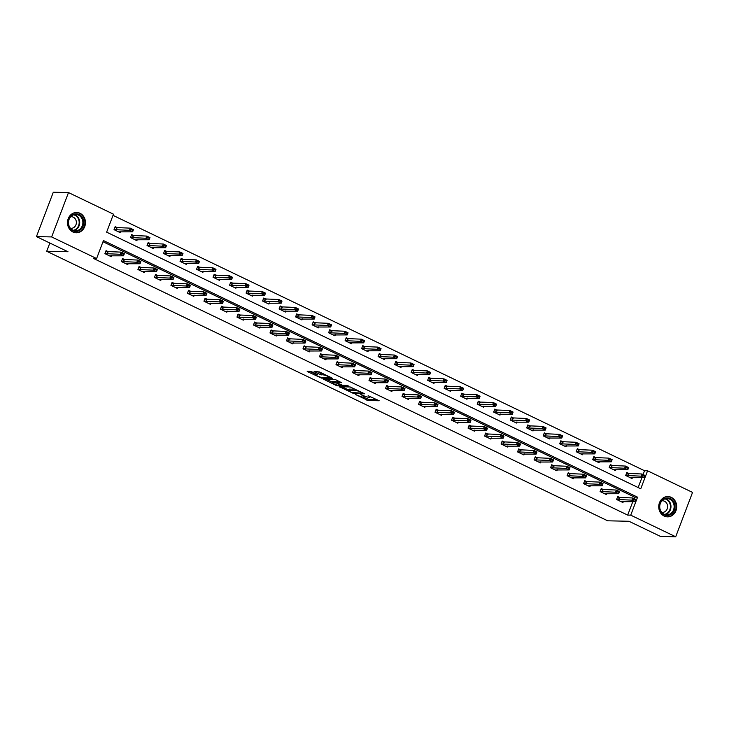 <?xml version="1.0" encoding="UTF-8"?>
<svg xmlns="http://www.w3.org/2000/svg" width="729" height="729" viewBox="0 0 729 729"><rect width="100%" height="100%" fill="white"/><g stroke="black" fill="none" stroke-linecap="round" stroke-linejoin="round"><path stroke-width="1.09" d="M355.296 394.416L368.282 400.576L379.171 400.768L368.136 395.692A4.092 0.711 -159.2 0 1 370.05 397.105A4.092 0.711 -159.2 0 1 369.548 397.25L368.655 397.232A4.092 0.711 -159.2 0 1 363.416 395.592L360.846 394.544L362.586 395.574A4.092 0.711 -159.2 0 1 364.5 396.977A4.092 0.711 -159.2 0 1 363.999 397.123L363.106 397.105A4.092 0.711 -159.2 0 1 357.875 395.464L355.296 394.416M80.026 213.278A10.16 8.985 -88.7 0 1 85.247 224.751A10.16 8.985 -88.7 0 1 76.244 232.788A10.16 8.985 -88.7 0 1 72.918 231.986A10.16 8.985 -88.7 0 1 67.697 220.513A10.16 8.985 -88.7 0 1 76.7 212.476A10.16 8.985 -88.7 0 1 80.026 213.278M671.272 497.351A10.16 8.985 -88.7 0 1 676.503 508.824A10.16 8.985 -88.7 0 1 667.5 516.861A10.16 8.985 -88.7 0 1 664.174 516.059A10.16 8.985 -88.7 0 1 658.943 504.586A10.16 8.985 -88.7 0 1 667.946 496.549A10.16 8.985 -88.7 0 1 671.272 497.351M311.802 371.79L307.155 371.207L307.602 371.69L321.489 378.096L332.388 378.287L319.53 371.963L314.099 371.416L319.94 374.369L323.384 374.925A3.417 0.592 -159.2 0 1 327.093 375.991A3.417 0.592 -159.2 0 1 329.362 377.476A3.417 0.592 -159.2 0 1 328.943 377.595L321.872 377.44A3.417 0.592 -159.2 0 1 318.163 376.364A3.417 0.592 -159.2 0 1 315.894 374.888A3.417 0.592 -159.2 0 1 316.313 374.77L317.653 374.752L317.051 374.305L311.802 371.79M675.701 536.772L660.501 536.426L628.972 521.281L607.704 520.807L46.711 251.268L67.979 251.742L36.45 236.597L51.641 236.934L68.499 192.574L113.469 214.18L106.634 232.159L640.745 488.785L647.58 470.797L692.55 492.403L675.701 536.772L630.731 515.166L637.565 497.178L103.445 240.552L96.611 258.54L51.641 236.934M96.611 258.54L93.576 258.476L627.687 515.093L630.731 515.166M339.459 386.725L353.793 393.614L364.682 393.806L350.193 386.971L339.459 386.725M336.005 385.34L323.147 379.016L335.677 379.718L341.527 382.679L337.017 382.625L337.454 383.117L342.566 385.295L347.104 385.404L348.662 386.069L337.636 385.851L336.005 385.34L336.206 384.812M49.836 243.03L46.711 251.268M627.687 515.093L632.808 501.607M633.984 498.527L634.522 497.105L102.999 241.736M620.251 497.697L617.745 496.495L616.606 499.493L622.949 502.536L623.386 501.397M603.749 489.77L601.234 488.558L600.095 491.556L606.446 494.608L606.874 493.469M587.237 481.833L584.731 480.63L583.592 483.628L589.943 486.68L590.372 485.541M570.734 473.905L568.219 472.702L567.089 475.7L573.431 478.743L573.869 477.604M554.231 465.977L551.716 464.765L550.577 467.763L556.929 470.816L557.357 469.676M537.72 458.049L535.214 456.837L534.075 459.835L540.417 462.888L540.854 461.749M521.217 450.112L518.702 448.909L517.563 451.907L523.914 454.96L524.351 453.812M504.714 442.184L502.199 440.981L501.06 443.979L507.411 447.023L507.84 445.884M488.202 434.256L485.696 433.044L484.557 436.042L490.899 439.095L491.337 437.956M471.699 426.319L469.184 425.116L468.045 428.114L474.397 431.167L474.834 430.028M455.197 418.391L452.682 417.188L451.543 420.186L457.894 423.23L458.322 422.091M438.685 410.463L436.179 409.251L435.04 412.249L441.382 415.302L441.82 414.163M422.182 402.536L419.667 401.324L418.528 404.322L424.879 407.374L425.317 406.235M405.67 394.599L403.164 393.396L402.025 396.394L408.377 399.446L408.805 398.298M389.168 386.671L386.662 385.468L385.523 388.466L391.865 391.509L392.302 390.37M372.665 378.743L370.15 377.531L369.011 380.529L375.362 383.582L375.79 382.443M356.153 370.806L353.647 369.603L352.508 372.601L358.859 375.654L359.288 374.515M339.65 362.878L337.135 361.675L336.005 364.673L342.348 367.717L342.785 366.578M323.147 354.95L320.632 353.738L319.493 356.736L325.845 359.789L326.273 358.65M306.636 347.022L304.13 345.81L302.991 348.808L309.342 351.861L309.77 350.722M290.133 339.085L287.618 337.882L286.479 340.88L292.83 343.933L293.268 342.785M273.63 331.157L271.115 329.955L269.976 332.953L276.327 335.996L276.756 334.857M257.118 323.229L254.612 322.018L253.473 325.016L259.816 328.068L260.253 326.929M240.616 315.293L238.101 314.09L236.961 317.088L243.313 320.14L243.75 319.001M224.113 307.365L221.598 306.162L220.459 309.16L226.81 312.203L227.238 311.064M207.601 299.437L205.095 298.234L203.956 301.223L210.298 304.275L210.736 303.136M191.098 291.509L188.583 290.297L187.444 293.295L193.796 296.348L194.233 295.209M174.595 283.572L172.08 282.369L170.941 285.367L177.293 288.42L177.721 287.272M158.084 275.644L155.578 274.441L154.439 277.439L160.781 280.483L161.218 279.344M141.581 267.716L139.066 266.504L137.927 269.502L144.278 272.555L144.707 271.416M125.069 259.788L122.563 258.576L121.424 261.574L127.775 264.627L128.204 263.488M108.566 251.851L106.06 250.648L104.921 253.646L111.264 256.699L111.701 255.551M643.096 474.543L644.545 470.734L113.022 215.356M638.157 487.537L641.921 477.632M629.364 473.713L626.849 472.51L625.71 475.508L632.061 478.561L632.49 477.413M612.852 465.785L610.346 464.583L609.207 467.581L615.558 470.624L615.987 469.485M596.349 457.858L593.843 456.646L592.704 459.644L599.047 462.696L599.484 461.557M579.847 449.921L577.332 448.718L576.192 451.716L582.544 454.768L582.972 453.629M563.335 441.993L560.829 440.79L559.69 443.788L566.041 446.831L566.469 445.692M546.832 434.065L544.317 432.853L543.178 435.851L549.529 438.904L549.967 437.764M530.329 426.137L527.814 424.925L526.675 427.923L533.027 430.976L533.455 429.837M513.817 418.2L511.311 416.997L510.172 419.995L516.515 423.048L516.952 421.9M497.315 410.272L494.8 409.069L493.661 412.067L500.012 415.111L500.449 413.972M480.812 402.344L478.297 401.132L477.158 404.13L483.509 407.183L483.938 406.044M464.3 394.407L461.794 393.204L460.655 396.202L466.997 399.255L467.435 398.116M447.797 386.479L445.282 385.276L444.143 388.275L450.495 391.318L450.932 390.179M431.295 378.551L428.78 377.34L427.641 380.338L433.992 383.39L434.42 382.251M414.783 370.624L412.277 369.412L411.138 372.41L417.48 375.462L417.917 374.323M398.28 362.687L395.765 361.484L394.626 364.482L400.977 367.534L401.415 366.386M381.768 354.759L379.262 353.556L378.123 356.554L384.475 359.597L384.903 358.458M365.265 346.831L362.76 345.619L361.62 348.617L367.963 351.67L368.4 350.531M348.763 338.894L346.248 337.691L345.109 340.689L351.46 343.742L351.888 342.603M332.251 330.966L329.745 329.763L328.606 332.761L334.957 335.805L335.386 334.666M315.748 323.038L313.233 321.835L312.103 324.824L318.445 327.877L318.883 326.738M299.245 315.11L296.73 313.898L295.591 316.896L301.943 319.949L302.371 318.81M282.734 307.173L280.228 305.97L279.089 308.968L285.431 312.021L285.868 310.873M266.231 299.245L263.716 298.043L262.577 301.041L268.928 304.084L269.365 302.945M249.728 291.318L247.213 290.106L246.074 293.104L252.425 296.156L252.854 295.017M233.216 283.381L230.71 282.178L229.571 285.176L235.914 288.228L236.351 287.089M216.713 275.453L214.198 274.25L213.059 277.248L219.411 280.3L219.848 279.152M200.211 267.525L197.696 266.322L196.557 269.311L202.908 272.364L203.336 271.224M183.699 259.597L181.193 258.385L180.054 261.383L186.396 264.436L186.834 263.297M167.196 251.66L164.681 250.457L163.542 253.455L169.893 256.508L170.331 255.36M150.684 243.732L148.178 242.529L147.039 245.527L153.391 248.571L153.819 247.432M134.182 235.804L131.676 234.592L130.537 237.59L136.879 240.643L137.316 239.504M117.679 227.876L115.164 226.664L114.025 229.662L120.376 232.715L120.804 231.576M36.45 236.597L53.299 192.228L68.499 192.574M644.545 470.734L647.58 470.797M634.522 497.105L637.565 497.178M363.452 397.114L368.737 399.374L376.975 399.556M341.956 386.78L348.599 389.979M351.852 392.567L362.422 393.141L360.6 392.074A4.092 0.711 -159.2 0 0 355.369 390.434L348.927 390.297A4.092 0.711 -159.2 0 0 348.426 390.434A4.092 0.711 -159.2 0 0 350.339 391.847L351.852 392.567M348.426 390.434L348.881 389.24A4.092 0.711 -159.2 0 1 349.382 389.095L355.479 389.231M332.269 382.133L325.808 379.025M339.322 381.467L337.399 381.613M332.497 382.525A3.417 0.592 -159.2 0 0 332.078 382.652A3.417 0.592 -159.2 0 0 334.347 384.128A3.417 0.592 -159.2 0 0 338.046 385.194L340.698 385.204L336.616 383.099L332.497 382.525L332.953 381.331A3.417 0.592 -159.2 0 0 332.533 381.449L332.078 382.652M332.953 381.331L337.144 381.923M316.76 371.425L323.175 373.713M329.517 377.066L330.182 377.084M309.661 371.261L316.094 374.36M626.603 473.167L627.213 473.458M643.069 475.654L644.655 476.42L643.206 475.299L641.146 476.155L641.967 473.996L645.138 475.527L644.318 477.677L641.146 476.155L625.719 475.49M643.206 475.299L641.967 473.996L626.539 473.331M630.275 477.695L644.318 477.677L644.655 476.42M644.791 476.055L645.138 475.527M618.101 497.442L617.49 497.142M616.606 499.474L632.034 500.14L632.854 497.98L636.034 499.502L635.214 501.661L621.163 501.68M633.966 499.638L635.551 500.404L634.102 499.274L632.034 500.14L635.214 501.661L635.551 500.404M617.427 497.315L632.854 497.98L634.102 499.274M636.034 499.502L635.688 500.039M659.517 507.767A8.794 7.773 -88.7 0 1 666.324 497.971A8.794 7.773 -88.7 0 1 674.963 505.616A8.794 7.773 -88.7 0 1 668.147 515.421A8.794 7.773 -88.7 0 1 659.517 507.767M674.088 505.689A8.137 7.199 91.3 0 0 667.117 498.554A8.137 7.199 91.3 0 0 659.781 507.685A8.137 7.199 91.3 0 0 666.753 514.829A8.137 7.199 91.3 0 0 674.088 505.689M661.704 512.323A5.796 5.13 91.3 0 0 662.369 512.387A5.796 5.13 91.3 0 0 667.591 505.88A5.796 5.13 91.3 0 0 662.625 500.796A5.796 5.13 91.3 0 0 661.968 500.832M666.197 516.724A10.097 8.93 91.3 0 0 667.008 516.788A10.097 8.93 91.3 0 0 676.102 505.461A10.097 8.93 91.3 0 0 667.463 496.604A10.097 8.93 91.3 0 0 666.643 496.631M79.06 214.526A8.794 7.773 -88.7 0 1 83.124 226.054A8.794 7.773 -88.7 0 1 72.909 230.719A8.794 7.773 -88.7 0 1 68.845 219.192A8.794 7.773 -88.7 0 1 79.06 214.526M72.836 230.109A8.137 7.199 91.3 0 0 75.497 230.756A8.137 7.199 91.3 0 0 82.714 224.313A8.137 7.199 91.3 0 0 78.532 215.119A8.137 7.199 91.3 0 0 75.862 214.481A8.137 7.199 91.3 0 0 68.644 220.914A8.137 7.199 91.3 0 0 72.836 230.109M70.458 228.25A5.796 5.13 91.3 0 0 71.114 228.314A5.796 5.13 91.3 0 0 76.253 223.73A5.796 5.13 91.3 0 0 73.274 217.178A5.796 5.13 91.3 0 0 71.378 216.723A5.796 5.13 91.3 0 0 70.713 216.759M74.941 232.651A10.097 8.93 91.3 0 0 75.761 232.715A10.097 8.93 91.3 0 0 84.701 224.732A10.097 8.93 91.3 0 0 79.516 213.333A10.097 8.93 91.3 0 0 76.208 212.531A10.097 8.93 91.3 0 0 75.397 212.558M610.1 465.23L610.711 465.53M626.566 467.726L628.152 468.492L626.703 467.362L624.644 468.228L625.464 466.068L628.635 467.59L627.815 469.749L624.644 468.228L609.216 467.562M626.703 467.362L625.464 466.068L610.036 465.403M613.763 469.768L627.815 469.749L628.152 468.492M628.289 468.127L628.635 467.59M593.588 457.302L594.199 457.593M610.064 459.799L611.649 460.555L610.2 459.434L608.132 460.3L608.952 458.14L612.132 459.662L611.312 461.822L608.132 460.3L592.704 459.625M610.2 459.434L608.952 458.14L593.524 457.475M597.261 461.84L611.312 461.822L611.649 460.555M611.786 460.199L612.132 459.662M601.598 489.505L600.988 489.214M600.104 491.537L615.531 492.212L616.351 490.052L619.522 491.574L618.702 493.733L604.66 493.752M617.454 491.711L619.039 492.467L617.591 491.346L615.531 492.212L618.702 493.733L619.039 492.467M600.924 489.387L616.351 490.052L617.591 491.346M619.522 491.574L619.176 492.111M585.095 481.577L584.485 481.286M583.601 483.609L599.028 484.275L599.849 482.115L603.02 483.646L602.2 485.806L588.148 485.815M600.951 483.774L602.537 484.539L601.088 483.418L599.028 484.275L602.2 485.806L602.537 484.539M584.421 481.45L599.849 482.115L601.088 483.418M603.02 483.646L602.673 484.184M577.086 449.374L577.696 449.665M593.552 451.862L595.137 452.627L593.688 451.506L591.629 452.363L592.449 450.203L595.62 451.734L594.8 453.894L591.629 452.363L576.202 451.698M593.688 451.506L592.449 450.203L577.022 449.538M580.758 453.903L594.8 453.894L595.137 452.627M595.274 452.272L595.62 451.734M560.583 441.446L561.193 441.738M577.049 443.934L578.635 444.699L577.186 443.578L575.126 444.435L575.937 442.275L579.118 443.797L578.297 445.957L575.126 444.435L559.699 443.77M577.186 443.578L575.937 442.275L560.51 441.61M564.246 445.975L578.297 445.957L578.635 444.699M578.771 444.335L579.118 443.797M544.071 433.509L544.681 433.81M560.537 436.006L562.132 436.762L560.674 435.641L558.614 436.507L559.435 434.347L562.606 435.869L561.795 438.029L558.614 436.507L543.187 435.842M560.674 435.641L559.435 434.347L544.007 433.682M547.743 438.047L561.795 438.029L562.132 436.762M562.269 436.407L562.606 435.869M568.584 473.65L567.973 473.358M567.089 475.682L582.517 476.347L583.337 474.187L586.508 475.709L585.697 477.869L571.645 477.887M584.439 475.846L586.034 476.611L584.576 475.49L582.517 476.347L585.697 477.869L586.034 476.611M567.909 473.522L583.337 474.187L584.576 475.49M586.508 475.709L586.171 476.247M552.081 465.722L551.47 465.421M550.586 467.754L566.014 468.419L566.834 466.259L570.005 467.781L569.185 469.941L555.143 469.959M567.937 467.918L569.522 468.674L568.073 467.553L566.014 468.419L569.185 469.941L569.522 468.674M551.406 465.594L566.834 466.259L568.073 467.553M570.005 467.781L569.659 468.319M535.578 457.785L534.958 457.493M534.075 459.817L549.502 460.482L550.322 458.331L553.502 459.853L552.682 462.013L538.631 462.031M551.434 459.981L553.019 460.746L551.571 459.625L549.502 460.482L552.682 462.013L553.019 460.746M534.895 457.657L550.322 458.331L551.571 459.625M553.502 459.853L553.156 460.391M519.066 449.857L518.456 449.565M517.572 451.889L532.999 452.554L533.819 450.394L536.991 451.925L536.17 454.076L522.128 454.094M534.922 452.053L536.517 452.818L535.059 451.698L532.999 452.554L536.17 454.076L536.517 452.818M518.392 449.729L533.819 450.394L535.059 451.698M536.991 451.925L536.653 452.454M502.563 441.929L501.953 441.628M501.069 443.961L516.496 444.626L517.317 442.467L520.488 443.988L519.668 446.148L505.616 446.166M518.419 444.125L520.005 444.89L518.556 443.761L516.496 444.626L519.668 446.148L520.005 444.89M501.889 441.801L517.317 442.467L518.556 443.761M520.488 443.988L520.141 444.526M486.061 433.992L485.441 433.7M484.557 436.024L499.985 436.698L500.805 434.539L503.985 436.06L503.165 438.22L489.113 438.238M501.916 436.197L503.502 436.953L502.053 435.833L499.985 436.698L503.165 438.22L503.502 436.953M485.377 433.873L500.805 434.539L502.053 435.833M503.985 436.06L503.639 436.598M469.549 426.064L468.938 425.772M468.054 428.096L483.482 428.761L484.302 426.602L487.473 428.133L486.653 430.292L472.611 430.301M485.405 428.26L486.999 429.026L485.541 427.905L483.482 428.761L486.653 430.292L486.999 429.026M468.875 425.936L484.302 426.602L485.541 427.905M487.473 428.133L487.136 428.67M453.046 418.136L452.436 417.845M451.552 420.168L466.979 420.833L467.799 418.674L470.97 420.196L470.15 422.355L456.099 422.373M468.902 420.332L470.487 421.098L469.039 419.977L466.979 420.833L470.15 422.355L470.487 421.098M452.372 418.009L467.799 418.674L469.039 419.977M470.97 420.196L470.624 420.733M436.534 410.208L435.924 409.908M435.04 412.24L450.467 412.906L451.287 410.746L454.468 412.268L453.648 414.427L439.596 414.446M452.399 412.404L453.985 413.161L452.536 412.04L450.467 412.906L453.648 414.427L453.985 413.161M435.86 410.081L451.287 410.746L452.536 412.04M454.468 412.268L454.121 412.805M420.032 402.271L419.421 401.98M418.537 404.303L433.965 404.969L434.785 402.818L437.956 404.34L437.136 406.5L423.093 406.518M435.887 404.477L437.473 405.233L436.024 404.112L433.965 404.969L437.136 406.5L437.473 405.233M419.357 402.153L434.785 402.818L436.024 404.112M437.956 404.34L437.61 404.877M403.529 394.343L402.918 394.052M402.034 396.376L417.462 397.041L418.282 394.881L421.453 396.412L420.633 398.563L406.582 398.581M419.385 396.54L420.97 397.305L419.521 396.184L417.462 397.041L420.633 398.563L420.97 397.305M402.855 394.216L418.282 394.881L419.521 396.184M421.453 396.412L421.107 396.941M387.017 386.416L386.406 386.115M385.523 388.448L400.95 389.113L401.77 386.953L404.95 388.475L404.13 390.635L390.079 390.653M402.882 388.612L404.467 389.377L403.019 388.247L400.95 389.113L404.13 390.635L404.467 389.377M386.343 386.288L401.77 386.953L403.019 388.247M404.95 388.475L404.604 389.013M370.514 378.479L369.904 378.187M369.02 380.52L384.447 381.185L385.267 379.025L388.439 380.547L387.618 382.707L373.576 382.725M386.37 380.684L387.956 381.44L386.507 380.319L384.447 381.185L387.618 382.707L387.956 381.44M369.84 378.36L385.267 379.025L386.507 380.319M388.439 380.547L388.092 381.085M354.012 370.551L353.401 370.259M352.517 372.583L367.945 373.248L368.765 371.088L371.936 372.619L371.116 374.779L357.064 374.788M369.867 372.747L371.453 373.512L370.004 372.391L367.945 373.248L371.116 374.779L371.453 373.512M353.337 370.423L368.765 371.088L370.004 372.391M371.936 372.619L371.59 373.157M337.5 362.623L336.889 362.331M336.005 364.655L351.433 365.32L352.253 363.16L355.433 364.691L354.613 366.842L340.561 366.86M353.365 364.819L354.95 365.584L353.492 364.464L351.433 365.32L354.613 366.842L354.95 365.584M336.825 362.495L352.253 363.16L353.492 364.464M355.433 364.691L355.087 365.22M320.997 354.695L320.386 354.394M319.502 356.727L334.93 357.392L335.75 355.233L338.921 356.754L338.101 358.914L324.059 358.932M336.853 356.891L338.438 357.647L336.989 356.527L334.93 357.392L338.101 358.914L338.438 357.647M320.323 354.567L335.75 355.233L336.989 356.527M338.921 356.754L338.575 357.292M304.494 346.758L303.884 346.466M303 348.79L318.427 349.455L319.238 347.305L322.418 348.827L321.598 350.986L307.547 351.004M320.35 348.963L321.936 349.72L320.487 348.599L318.427 349.455L321.598 350.986L321.936 349.72M303.811 346.639L319.238 347.305L320.487 348.599M322.418 348.827L322.072 349.364M287.982 338.83L287.372 338.538M286.488 340.862L301.915 341.527L302.735 339.368L305.907 340.899L305.087 343.058L291.044 343.067M303.838 341.026L305.433 341.792L303.975 340.671L301.915 341.527L305.087 343.058L305.433 341.792M287.308 338.703L302.735 339.368L303.975 340.671M305.907 340.899L305.569 341.427M271.48 330.902L270.869 330.601M269.985 332.934L285.413 333.6L286.233 331.44L289.404 332.962L288.584 335.121L274.541 335.14M287.335 333.098L288.921 333.864L287.472 332.734L285.413 333.6L288.584 335.121L288.921 333.864M270.805 330.775L286.233 331.44L287.472 332.734M289.404 332.962L289.058 333.499M527.568 425.581L528.179 425.873M544.034 428.078L545.62 428.834L544.171 427.713L542.112 428.57L542.932 426.419L546.103 427.941L545.283 430.101L542.112 428.57L526.684 427.905M544.171 427.713L542.932 426.419L527.504 425.754M531.241 430.119L545.283 430.101L545.62 428.834M545.757 428.479L546.103 427.941M511.056 417.653L511.676 417.945M527.532 420.141L529.117 420.906L527.668 419.786L525.6 420.642L526.42 418.482L529.6 420.013L528.78 422.164L525.6 420.642L510.172 419.977M527.668 419.786L526.42 418.482L510.993 417.817M514.729 422.182L528.78 422.164L529.117 420.906M529.254 420.542L529.6 420.013M494.554 409.716L495.164 410.017M511.02 412.213L512.615 412.978L511.157 411.849L509.097 412.714L509.917 410.555L513.088 412.076L512.268 414.236L509.097 412.714L493.67 412.049M511.157 411.849L509.917 410.555L494.49 409.889M498.226 414.254L512.268 414.236L512.615 412.978M512.751 412.614L513.088 412.076M478.051 401.788L478.661 402.08M494.517 404.285L496.103 405.042L494.654 403.921L492.594 404.786L493.415 402.627L496.586 404.148L495.766 406.308L492.594 404.786L477.167 404.121M494.654 403.921L493.415 402.627L477.987 401.961M481.714 406.326L495.766 406.308L496.103 405.042M496.239 404.686L496.586 404.148M461.539 393.86L462.159 394.152M478.014 396.348L479.6 397.114L478.151 395.993L476.083 396.849L476.903 394.69L480.083 396.221L479.263 398.38L476.083 396.849L460.655 396.184M478.151 395.993L476.903 394.69L461.475 394.024M465.211 398.389L479.263 398.38L479.6 397.114M479.737 396.758L480.083 396.221M445.036 385.933L445.647 386.224M461.503 388.42L463.088 389.186L461.639 388.065L459.58 388.922L460.4 386.762L463.571 388.293L462.751 390.443L459.58 388.922L444.152 388.256M461.639 388.065L460.4 386.762L444.972 386.097M448.709 390.462L462.751 390.443L463.088 389.186M463.225 388.821L463.571 388.293M428.534 377.996L429.144 378.296M445 380.492L446.585 381.249L445.137 380.128L443.077 380.994L443.897 378.834L447.068 380.356L446.248 382.515L443.077 380.994L427.65 380.328M445.137 380.128L443.897 378.834L428.47 378.169M432.197 382.534L446.248 382.515L446.585 381.249M446.722 380.893L447.068 380.356M412.022 370.068L412.632 370.359M428.497 372.565L430.083 373.321L428.634 372.2L426.565 373.057L427.385 370.906L430.566 372.428L429.746 374.588L426.565 373.057L411.138 372.391M428.634 372.2L427.385 370.906L411.958 370.241M415.694 374.606L429.746 374.588L430.083 373.321M430.219 372.966L430.566 372.428M395.519 362.14L396.129 362.431M411.985 364.628L413.571 365.393L412.122 364.272L410.062 365.129L410.883 362.969L414.054 364.5L413.234 366.66L410.062 365.129L394.635 364.464M412.122 364.272L410.883 362.969L395.455 362.304M399.191 366.669L413.234 366.66L413.571 365.393M413.707 365.029L414.054 364.5M379.016 354.203L379.627 354.504M395.483 356.7L397.068 357.465L395.619 356.335L393.56 357.201L394.38 355.041L397.551 356.563L396.731 358.723L393.56 357.201L378.132 356.536M395.619 356.335L394.38 355.041L378.952 354.376M382.679 358.741L396.731 358.723L397.068 357.465M397.205 357.101L397.551 356.563M362.504 346.275L363.115 346.567M378.98 348.772L380.565 349.528L379.116 348.407L377.048 349.273L377.868 347.113L381.048 348.635L380.228 350.795L377.048 349.273L361.62 348.608M379.116 348.407L377.868 347.113L362.441 346.448M366.177 350.813L380.228 350.795L380.565 349.528M380.702 349.173L381.048 348.635M346.002 338.347L346.612 338.639M362.468 340.835L364.053 341.6L362.605 340.479L360.545 341.336L361.365 339.176L364.536 340.707L363.716 342.867L360.545 341.336L345.118 340.671M362.605 340.479L361.365 339.176L345.938 338.511M349.674 342.876L363.716 342.867L364.053 341.6M364.19 341.245L364.536 340.707M329.499 330.419L330.109 330.711M345.965 332.907L347.551 333.672L346.102 332.552L344.042 333.408L344.863 331.248L348.034 332.779L347.214 334.93L344.042 333.408L328.615 332.743M346.102 332.552L344.863 331.248L329.435 330.583M333.162 334.948L347.214 334.93L347.551 333.672M347.687 333.308L348.034 332.779M312.987 322.482L313.598 322.783M329.453 324.979L331.048 325.745L329.59 324.615L327.531 325.48L328.351 323.321L331.531 324.842L330.711 327.002L327.531 325.48L312.103 324.815M329.59 324.615L328.351 323.321L312.923 322.655M316.659 327.02L330.711 327.002L331.048 325.745M331.185 325.38L331.531 324.842M296.484 314.554L297.095 314.846M312.951 317.051L314.536 317.808L313.087 316.687L311.028 317.543L311.848 315.393L315.019 316.915L314.199 319.074L311.028 317.543L295.6 316.878M313.087 316.687L311.848 315.393L296.421 314.728M300.157 319.092L314.199 319.074L314.536 317.808M314.673 317.452L315.019 316.915M279.972 306.627L280.592 306.918M296.448 309.114L298.033 309.88L296.585 308.759L294.516 309.615L295.336 307.456L298.516 308.987L297.696 311.146L294.516 309.615L279.089 308.95M296.585 308.759L295.336 307.456L279.909 306.791M283.645 311.155L297.696 311.146L298.033 309.88M298.17 309.515L298.516 308.987M263.47 298.69L264.08 298.99M279.936 301.186L281.531 301.952L280.073 300.831L278.013 301.688L278.833 299.528L282.005 301.05L281.184 303.209L278.013 301.688L262.586 301.022M280.073 300.831L278.833 299.528L263.406 298.863M267.142 303.228L281.184 303.209L281.531 301.952M281.667 301.587L282.005 301.05M246.967 290.762L247.578 291.053M263.433 293.258L265.019 294.015L263.57 292.894L261.511 293.76L262.331 291.6L265.502 293.122L264.682 295.281L261.511 293.76L246.083 293.094M263.57 292.894L262.331 291.6L246.903 290.935M250.63 295.3L264.682 295.281L265.019 294.015M265.156 293.659L265.502 293.122M230.455 282.834L231.075 283.125M246.931 285.321L248.516 286.087L247.067 284.966L244.999 285.823L245.819 283.663L248.999 285.194L248.179 287.354L244.999 285.823L229.571 285.157M247.067 284.966L245.819 283.663L230.391 282.998M234.127 287.363L248.179 287.354L248.516 286.087M248.653 285.732L248.999 285.194M213.952 274.906L214.563 275.197M230.419 277.394L232.013 278.159L230.555 277.038L228.496 277.895L229.316 275.735L232.487 277.266L231.667 279.417L228.496 277.895L213.068 277.23M230.555 277.038L229.316 275.735L213.889 275.07M217.625 279.435L231.667 279.417L232.013 278.159M232.15 277.795L232.487 277.266M254.977 322.965L254.357 322.674M253.473 325.006L268.901 325.672L269.721 323.512L272.901 325.034L272.081 327.193L258.03 327.212M270.833 325.17L272.418 325.927L270.969 324.806L268.901 325.672L272.081 327.193L272.418 325.927M254.293 322.847L269.721 323.512L270.969 324.806M272.901 325.034L272.555 325.571M238.465 315.037L237.854 314.746M236.971 317.069L252.398 317.735L253.218 315.575L256.389 317.106L255.569 319.266L241.527 319.275M254.321 317.233L255.915 317.999L254.457 316.878L252.398 317.735L255.569 319.266L255.915 317.999M237.791 314.91L253.218 315.575L254.457 316.878M256.389 317.106L256.052 317.644M221.962 307.109L221.352 306.818M220.468 309.142L235.895 309.807L236.715 307.647L239.887 309.178L239.066 311.329L225.015 311.347M237.818 309.306L239.404 310.071L237.955 308.95L235.895 309.807L239.066 311.329L239.404 310.071M221.288 306.982L236.715 307.647L237.955 308.95M239.887 309.178L239.54 309.707M205.46 299.182L204.84 298.881M203.956 301.214L219.383 301.879L220.204 299.719L223.384 301.241L222.564 303.401L208.512 303.419M221.315 301.378L222.901 302.143L221.452 301.013L219.383 301.879L222.564 303.401L222.901 302.143M204.776 299.054L220.204 299.719L221.452 301.013M223.384 301.241L223.038 301.779M197.45 266.969L198.06 267.27M213.916 269.466L215.502 270.231L214.053 269.101L211.993 269.967L212.813 267.807L215.984 269.329L215.164 271.489L211.993 269.967L196.566 269.302M214.053 269.101L212.813 267.807L197.386 267.142M201.113 271.507L215.164 271.489L215.502 270.231M215.638 269.867L215.984 269.329M188.948 291.245L188.337 290.953M187.453 293.277L202.881 293.942L203.701 291.791L206.872 293.313L206.052 295.473L192.009 295.491M204.803 293.45L206.389 294.206L204.94 293.085L202.881 293.942L206.052 295.473L206.389 294.206M188.273 291.126L203.701 291.791L204.94 293.085M206.872 293.313L206.526 293.851M180.938 259.041L181.548 259.333M197.413 261.538L198.999 262.294L197.55 261.173L195.481 262.03L196.301 259.879L199.482 261.401L198.662 263.561L195.481 262.03L180.054 261.365M197.55 261.173L196.301 259.879L180.874 259.214M184.61 263.579L198.662 263.561L198.999 262.294M199.135 261.939L199.482 261.401M172.445 283.317L171.834 283.025M170.951 285.349L186.378 286.014L187.198 283.854L190.369 285.385L189.549 287.545L175.498 287.554M188.301 285.513L189.886 286.278L188.437 285.157L186.378 286.014L189.549 287.545L189.886 286.278M171.771 283.189L187.198 283.854L188.437 285.157M190.369 285.385L190.023 285.914M164.435 251.113L165.046 251.405M180.901 253.601L182.487 254.366L181.038 253.245L178.979 254.102L179.799 251.942L182.97 253.473L182.15 255.633L178.979 254.102L163.551 253.437M181.038 253.245L179.799 251.942L164.371 251.277M168.107 255.642L182.15 255.633L182.487 254.366M182.624 254.002L182.97 253.473M155.933 275.389L155.323 275.088M154.439 277.421L169.866 278.086L170.686 275.927L173.867 277.448L173.046 279.608L158.995 279.626M171.798 277.585L173.384 278.35L171.935 277.23L169.866 278.086L173.046 279.608L173.384 278.35M155.259 275.261L170.686 275.927L171.935 277.23M173.867 277.448L173.52 277.986M147.932 243.185L148.543 243.477M164.399 245.673L165.984 246.438L164.535 245.318L162.476 246.174L163.296 244.015L166.467 245.536L165.647 247.696L162.476 246.174L147.048 245.509M164.535 245.318L163.296 244.015L147.869 243.349M151.596 247.714L165.647 247.696L165.984 246.438M166.121 246.074L166.467 245.536M139.43 267.452L138.82 267.16M137.936 269.493L153.363 270.158L154.183 267.999L157.355 269.52L156.535 271.68L142.492 271.698M155.286 269.657L156.872 270.413L155.423 269.293L153.363 270.158L156.535 271.68L156.872 270.413M138.756 267.333L154.183 267.999L155.423 269.293M157.355 269.52L157.008 270.058M131.42 235.248L132.031 235.54M147.896 237.745L149.481 238.501L148.033 237.381L145.964 238.246L146.784 236.087L149.964 237.608L149.144 239.768L145.964 238.246L130.537 237.581M148.033 237.381L146.784 236.087L131.357 235.421M135.093 239.786L149.144 239.768L149.481 238.501M149.618 238.146L149.964 237.608M122.928 259.524L122.317 259.232M121.433 261.556L136.861 262.221L137.681 260.062L140.852 261.593L140.032 263.752L125.98 263.761M138.783 261.72L140.369 262.486L138.92 261.365L136.861 262.221L140.032 263.752L140.369 262.486M122.253 259.396L137.681 260.062L138.92 261.365M140.852 261.593L140.506 262.13M114.918 227.32L115.528 227.612M131.384 229.808L132.97 230.574L131.521 229.453L129.461 230.309L130.281 228.15L133.453 229.681L132.632 231.84L129.461 230.309L114.034 229.644M131.521 229.453L130.281 228.15L114.854 227.484M118.59 231.858L132.632 231.84L132.97 230.574M133.106 230.218L133.453 229.681M106.416 251.596L105.805 251.305M104.921 253.628L120.349 254.293L121.169 252.134L124.349 253.665L123.529 255.815L109.478 255.833M122.281 253.792L123.866 254.558L122.417 253.437L120.349 254.293L123.529 255.815L123.866 254.558M105.741 251.469L121.169 252.134L122.417 253.437M124.349 253.665L124.003 254.193M368.737 399.374L368.282 400.576M367.097 398.863L366.641 400.066M354.039 392.949L353.793 393.614M340.079 386.744L339.896 387.208M355.77 389.377L355.369 390.434M349.382 389.095L348.927 390.297M323.931 378.98L323.749 379.454M337.472 381.431L337.017 382.625M337.892 385.185L337.636 385.851M337.071 381.896L336.616 383.099M335.44 381.385L334.985 382.579M316.577 374.077L316.313 374.77M323.74 373.986L323.384 374.925M322.036 373.685L321.58 374.888M320.396 373.175L319.94 374.369M314.882 371.38L314.7 371.854M321.744 377.431L321.489 378.096M320.049 377.057L319.858 377.586M307.775 371.225L307.602 371.69M628.362 473.668L627.541 475.827M628.598 473.695L627.778 475.855M618.666 499.839L619.486 497.679M618.429 499.812L619.249 497.652M665.531 498.718A8.137 7.199 -88.7 0 1 670.917 505.625A8.137 7.199 -88.7 0 1 665.176 514.592M664.547 514.382A7.873 6.962 91.3 0 0 670.379 505.653A7.873 6.962 91.3 0 0 664.894 498.9M74.276 214.645A8.137 7.199 -88.7 0 1 75.36 215.055A8.137 7.199 -88.7 0 1 79.671 223.356A8.137 7.199 -88.7 0 1 73.921 230.519M73.292 230.309A7.873 6.962 91.3 0 0 79.124 223.484A7.873 6.962 91.3 0 0 74.969 215.292A7.873 6.962 91.3 0 0 73.638 214.827M611.859 465.74L611.039 467.9M612.087 465.767L611.266 467.927M595.347 457.812L594.527 459.972M595.584 457.839L594.764 459.999M602.163 491.911L602.983 489.751M601.926 491.884L602.746 489.724M585.651 483.974L586.471 481.823M585.423 483.947L586.244 481.787M578.844 449.875L578.024 452.035M579.081 449.911L578.261 452.062M562.332 441.947L561.521 444.107M562.569 441.974L561.749 444.134M545.83 434.019L545.01 436.179M546.067 434.047L545.246 436.206M569.149 476.046L569.969 473.886M568.912 476.019L569.732 473.859M552.637 468.118L553.457 465.959M552.409 468.091L553.229 465.931M536.134 460.19L536.954 458.031M535.897 460.154L536.717 458.003M519.631 452.253L520.451 450.094M519.394 452.226L520.214 450.066M503.119 444.326L503.939 442.166M502.892 444.298L503.712 442.138M486.617 436.398L487.437 434.238M486.38 436.37L487.2 434.211M470.114 428.461L470.934 426.31M469.877 428.433L470.697 426.274M453.602 420.533L454.422 418.373M453.374 420.505L454.194 418.346M437.099 412.605L437.919 410.445M436.862 412.578L437.682 410.418M420.597 404.677L421.417 402.517M420.36 404.641L421.18 402.49M404.085 396.74L404.905 394.58M403.857 396.713L404.677 394.553M387.582 388.812L388.402 386.652M387.345 388.785L388.165 386.625M371.079 380.884L371.899 378.725M370.842 380.857L371.662 378.697M354.567 372.947L355.387 370.797M354.34 372.92L355.16 370.769M338.065 365.019L338.885 362.86M337.828 364.992L338.648 362.832M321.562 357.092L322.373 354.932M321.325 357.064L322.145 354.905M305.05 349.164L305.87 347.004M304.822 349.136L305.633 346.977M288.547 341.227L289.367 339.067M288.31 341.199L289.131 339.04M272.035 333.299L272.856 331.139M271.808 333.271L272.628 331.112M529.327 426.091L528.507 428.242M529.555 426.119L528.735 428.278M512.815 418.154L511.995 420.314M513.052 418.182L512.232 420.341M496.312 410.227L495.492 412.386M496.549 410.254L495.729 412.414M479.81 402.299L478.989 404.458M480.037 402.326L479.217 404.486M463.298 394.362L462.478 396.521M463.535 394.398L462.715 396.549M446.795 386.434L445.975 388.593M447.032 386.461L446.212 388.621M430.292 378.506L429.472 380.666M430.52 378.533L429.7 380.693M413.78 370.578L412.96 372.738M414.017 370.605L413.197 372.765M397.278 362.641L396.458 364.801M397.515 362.668L396.694 364.828M380.775 354.713L379.955 356.873M381.003 354.741L380.183 356.9M364.263 346.785L363.443 348.945M364.5 346.813L363.68 348.972M347.76 338.857L346.94 341.008M347.997 338.885L347.177 341.035M331.258 330.92L330.437 333.08M331.485 330.948L330.665 333.107M314.746 322.993L313.926 325.152M314.983 323.02L314.163 325.18M298.243 315.065L297.423 317.224M298.471 315.092L297.66 317.252M281.731 307.128L280.911 309.287M281.968 307.155L281.148 309.315M265.228 299.2L264.408 301.359M265.465 299.227L264.645 301.387M248.726 291.272L247.906 293.432M248.953 291.299L248.133 293.459M232.214 283.344L231.394 285.495M232.451 283.371L231.631 285.522M215.711 275.407L214.891 277.567M215.948 275.434L215.128 277.594M255.533 325.371L256.353 323.211M255.296 325.344L256.116 323.184M239.03 317.434L239.85 315.283M238.793 317.407L239.613 315.256M222.518 309.506L223.338 307.346M222.29 309.479L223.11 307.319M206.015 301.578L206.836 299.419M205.778 301.551L206.599 299.391M199.208 267.479L198.388 269.639M199.436 267.507L198.616 269.666M189.513 293.65L190.333 291.491M189.276 293.623L190.096 291.463M182.697 259.551L181.876 261.711M182.933 259.579L182.113 261.738M173.001 285.713L173.821 283.554M172.773 285.686L173.593 283.526M166.194 251.614L165.374 253.774M166.431 251.642L165.611 253.801M156.498 277.785L157.318 275.626M156.261 277.758L157.081 275.598M149.691 243.686L148.871 245.846M149.919 243.714L149.099 245.873M139.995 269.858L140.815 267.698M139.758 269.83L140.579 267.671M133.179 235.759L132.359 237.918M133.416 235.786L132.596 237.946M123.483 261.921L124.304 259.77M123.256 261.893L124.076 259.743M116.676 227.831L115.856 229.981M116.913 227.858L116.093 230.009M106.981 253.993L107.801 251.833M106.744 253.965L107.564 251.806M364.801 396.193L364.5 396.977M370.332 396.366L370.05 397.105M337.308 381.477L336.853 382.67M316.258 373.931L315.894 374.888M329.617 376.802L329.362 377.476M667.008 516.788L666.479 516.779M667.463 496.604L666.935 496.595M76.208 212.531L75.679 212.522M75.761 232.715L75.233 232.706"/></g></svg>
